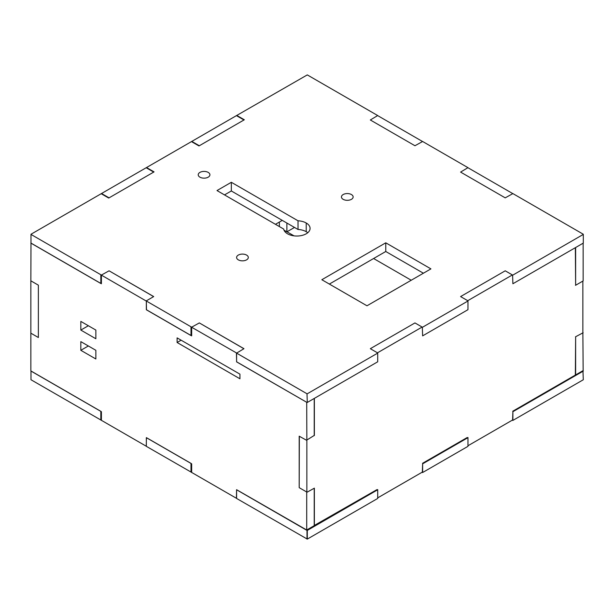 <?xml version="1.0" encoding="UTF-8"?>
<svg xmlns="http://www.w3.org/2000/svg" width="614" height="614" viewBox="0 0 614 614"><rect width="100%" height="100%" fill="white"/><g stroke="black" fill="none" stroke-linecap="round" stroke-linejoin="round"><path stroke-width="0.92" d="M275.456 224.31L282.263 220.372M30.846 333.172L38.367 337.516L38.367 285.165L30.846 280.821L30.846 333.172M101.195 193.709L108.716 198.053L154.053 171.882L146.531 167.538L101.195 193.709M191.461 141.604L198.982 145.94L244.318 119.768L236.797 115.424L191.461 141.604M284.013 230.173L286.892 231.839L294.505 227.441M279.37 222.045L279.37 226.566M286.892 223.051L286.892 231.839M286.976 231.793L293.999 235.845M411.226 280.237L373.604 258.517M512.237 420.199L512.89 420.406L583.3 379.751L582.939 370.695M512.89 420.406L512.89 411.718L583.3 371.071M512.598 420.406L512.89 411.718M421.979 472.312L422.632 472.511L467.968 446.34L467.968 437.49M422.632 472.511L422.632 463.831L467.968 437.659M422.332 472.511L422.632 463.831M307 539.1L307 530.419L236.59 489.772L236.59 498.453L307.292 539.1L377.702 498.453L377.702 489.596M307.292 539.1L307.292 530.419L377.702 489.772M191.668 472.511L191.668 463.831L146.332 437.659L146.332 446.34L191.806 472.511M30.992 370.994L30.992 379.751L101.54 420.406M101.402 420.406L101.402 411.718L30.992 371.071M351.431 194.546A5.848 3.377 180 0 1 353.142 196.941A5.848 3.377 180 0 1 347.294 200.317A5.848 3.377 180 0 1 341.445 196.941A5.848 3.377 180 0 1 345.06 193.817A5.848 3.377 180 0 1 351.431 194.546M246.582 255.079A5.848 3.377 180 0 1 248.302 257.466A5.848 3.377 180 0 1 242.453 260.843A5.848 3.377 180 0 1 236.597 257.466A5.848 3.377 180 0 1 240.212 254.349A5.848 3.377 180 0 1 246.582 255.079M430.913 268.878L366.98 305.787L321.836 279.723L385.769 242.814L430.913 268.878M423.391 273.222L385.769 251.494L385.769 242.814M385.769 251.494L329.357 284.067M283.699 229.068L217.003 190.563L231.324 182.289L298.028 220.794A13.216 7.629 180 0 1 306.217 222.997A13.216 7.629 180 0 1 310.085 228.4A13.216 7.629 180 0 1 306.24 233.781A13.216 7.629 180 0 1 306.209 233.796A13.216 7.629 180 0 1 287.521 233.796A13.216 7.629 180 0 1 283.699 229.068M307.737 232.737A13.216 7.629 0 0 0 306.217 231.685A13.216 7.629 0 0 0 298.028 229.475L298.028 220.794M298.028 229.475L231.324 190.969L231.324 182.289M231.324 190.969L224.517 194.899M208.207 172.396A5.848 3.377 180 0 1 209.919 174.783A5.848 3.377 180 0 1 204.071 178.16A5.848 3.377 180 0 1 198.222 174.783A5.848 3.377 180 0 1 201.837 171.659A5.848 3.377 180 0 1 208.207 172.396M512.89 283.752L512.598 275.072L512.89 283.752L583.3 243.098L583.3 234.249L512.89 193.594L505.222 197.854L460.592 172.089L467.968 167.66L422.632 141.489L414.957 145.741L370.326 119.976L377.702 115.547L307.292 74.9L236.59 115.547M512.89 275.072L583.3 234.418M422.632 335.866L422.332 327.178L422.632 335.866L467.968 309.686L467.968 300.837L460.592 296.577L505.222 270.812L512.598 275.072M422.632 327.178L467.968 301.006M307.292 402.454L307 393.766L307.292 402.454L377.702 361.799L377.702 352.95L370.326 348.691L414.957 322.926L422.332 327.178M307.292 393.766L377.702 353.119M307 402.454L236.59 361.799L236.59 353.119L307 393.766M243.896 348.729L199.335 322.926L243.965 348.691L236.59 353.119M153.638 296.616L109.069 270.812L153.7 296.577L146.332 300.837L146.332 309.686L191.668 335.866L191.668 327.178L199.335 322.926M146.47 309.771L146.332 301.006L191.668 327.178M101.402 193.594L30.992 234.249L30.992 243.098L101.402 283.752L101.402 275.072L109.069 270.812M30.992 234.418L101.402 275.072M146.332 167.829L153.7 172.089L109.069 197.854L101.701 193.594M191.668 141.489L146.332 167.66M236.59 115.716L243.965 119.976L199.335 145.741L191.959 141.489M177.108 342.505L177.108 337.877L239.944 374.156L239.944 378.784L177.108 342.505L181.122 340.194M95.861 330.079L95.861 338.751L80.833 330.079L80.833 321.406L95.861 330.079M88.347 325.742L80.833 330.079M95.861 350.31L95.861 358.983L80.833 350.31L80.833 341.63L95.861 350.31M88.347 345.974L80.833 350.31M30.992 242.998L30.846 281.258M100.826 274.98L100.826 283.484L30.846 243.083M146.262 301.044L100.98 274.895M190.992 327.039L190.992 335.543L146.408 309.801M236.59 353.004L191.138 326.955M236.636 361.83L236.428 353.096M306.616 402.231L236.574 361.861M314.222 398.448L314.222 435.61M306.854 440.269L306.708 402.515M299.34 436.27L299.195 487.662L299.195 436.186L306.708 440.353M306.854 492.083L299.195 487.662M314.222 488.245L314.222 525.668L306.708 530.005L306.708 492.175M191.138 472.135L236.428 498.276L236.574 489.688L306.708 530.005M100.98 420.076L146.262 446.224L146.408 437.636L190.992 463.37L190.992 471.874M30.846 332.734L30.846 370.91L100.826 411.319L100.826 419.822M422.501 141.489L377.702 115.624M512.759 193.594L467.968 167.737M575.487 285.341L583.154 280.92L583.154 243.19M575.633 285.257L575.633 247.526M512.736 411.234L583.154 370.572L582.863 332.397M583.154 332.734L575.487 336.825M575.633 374.916L575.633 337.078M575.633 284.689L575.349 247.695M582.863 332.903L582.863 281.082M575.349 374.916L575.633 337.324M467.968 445.756L512.583 419.999M422.57 463.294L467.154 437.552M377.702 497.87L422.332 472.105M314.222 525.507L376.988 489.611M314.222 435.441L306.854 440.038L306.854 492.328L314.368 488.161L314.368 525.584M314.368 398.363L314.368 435.526M422.11 327.055L377.48 352.82M512.368 274.942L467.738 300.707M306.217 231.685L306.217 222.997"/></g></svg>
